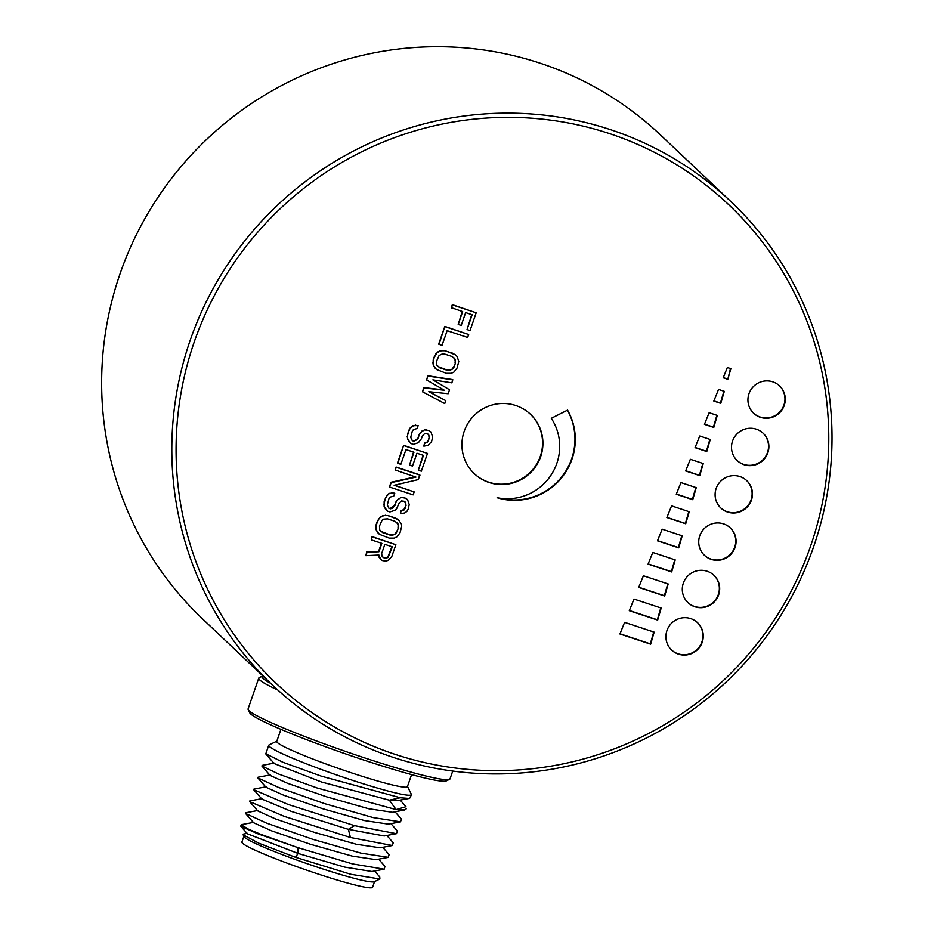 <?xml version="1.0" encoding="UTF-8"?>
<svg xmlns="http://www.w3.org/2000/svg" width="934" height="934" viewBox="0 0 934 934"><rect width="100%" height="100%" fill="white"/><g stroke="black" fill="none" stroke-linecap="round" stroke-linejoin="round"><path stroke-width="1.4" d="M730.89 201.557L660.7 135.15A333.134 327.344 133.4 0 0 120.042 273.802A333.134 327.344 133.4 0 0 202.748 619.067L272.926 685.486A333.134 327.344 -46.6 0 1 190.221 340.221A333.134 327.344 -46.6 0 1 610.591 129.686A333.134 327.344 -46.6 0 1 730.89 201.557A333.134 327.344 -46.6 0 1 739.67 668.522A333.134 327.344 -46.6 0 1 272.926 685.486M609.867 133.714A329.363 323.631 -46.6 0 1 715.572 687.599A329.363 323.631 -46.6 0 1 181.826 510.7A329.363 323.631 -46.6 0 1 609.867 133.714M724.294 391.334L718.526 389.42L713.821 401.06L720.779 403.371L724.294 391.334M717.277 415.408L709.128 412.711L704.434 424.363L713.774 427.457L717.277 415.408M710.26 439.494L699.741 436.003L695.048 447.655L706.758 451.531L710.26 439.494M703.244 463.568L690.343 459.294L685.649 470.946L699.741 475.616L703.244 463.568M696.239 487.653L680.956 482.586L676.263 494.238L692.724 499.69L696.239 487.653M689.222 511.727L671.569 505.878L666.876 517.529L685.719 523.776L689.222 511.727M682.205 535.812L662.171 529.169L657.478 540.821L678.703 547.849L682.205 535.812M675.2 559.898L652.784 552.461L648.091 564.113L671.686 571.935L675.2 559.898M668.184 583.972L643.398 575.753L638.704 587.404L664.669 596.009L668.184 583.972M661.167 608.057L633.999 599.056L629.306 610.696L657.664 620.094L661.167 608.057M654.15 632.131L624.612 622.348L619.919 633.988L650.648 644.18L654.15 632.131M723.22 377.768L727.796 379.286L730.878 368.685L727.352 367.517L723.22 377.768M567.545 410.119L551.282 418.304A51.907 50.996 -46.6 0 1 550.581 475.791A51.907 50.996 -46.6 0 1 497.122 497.717A60.313 59.262 133.4 0 0 561.836 477.507A60.313 59.262 133.4 0 0 567.545 410.119M723.558 523.881A18.843 18.517 133.4 0 0 704.446 555.321A18.843 18.517 133.4 0 0 730.855 554.364A18.843 18.517 133.4 0 0 723.558 523.881M707.155 571.246A18.843 18.517 133.4 0 0 688.043 602.699A18.843 18.517 133.4 0 0 714.452 601.741A18.843 18.517 133.4 0 0 707.155 571.246M690.74 618.623A18.843 18.517 133.4 0 0 671.639 650.064A18.843 18.517 133.4 0 0 698.048 649.107A18.843 18.517 133.4 0 0 690.74 618.623M739.938 476.562A18.843 18.517 133.4 0 0 720.838 508.014A18.843 18.517 133.4 0 0 747.235 507.045A18.843 18.517 133.4 0 0 739.938 476.562M756.342 429.185A18.843 18.517 133.4 0 0 737.241 460.637A18.843 18.517 133.4 0 0 763.65 459.68A18.843 18.517 133.4 0 0 756.342 429.185M772.745 381.819A18.843 18.517 133.4 0 0 753.645 413.26A18.843 18.517 133.4 0 0 780.053 412.303A18.843 18.517 133.4 0 0 772.745 381.819M515.755 405.508A40.862 40.15 133.4 0 0 467.922 423.394A40.862 40.15 133.4 0 0 474.332 473.69A40.862 40.15 133.4 0 0 531.586 471.612A40.862 40.15 133.4 0 0 530.512 414.322A40.862 40.15 133.4 0 0 515.755 405.508M467.035 329.562L472.16 314.758L465.657 312.598L461.221 325.429L458.209 324.437L462.657 311.606L451.309 307.636L452.336 304.671L476.188 312.785L470.047 330.554L467.035 329.562L471.763 314.618M458.209 324.437L462.248 311.466M438.665 344.144L444.817 326.386L468.67 334.5L467.654 337.466L447.129 330.659L442.004 345.463L438.665 344.144M434.473 367.517L436.47 369.49L433.154 364.879L433.189 359.94L434.555 355.994L437.602 352.048L440.288 350.74L445.296 350.752L455.477 354.885L457.135 356.531L458.781 361.47L457.053 368.054L454.017 372.001L451.332 373.308L446.312 373.296L436.47 369.49M449.534 389.77L448.168 393.716L428.788 391.696L445.775 400.628L444.747 403.581L422.6 391.836L423.966 387.89L444.351 390.249L426.698 379.998L427.725 375.725L452.616 379.578L451.928 382.858L432.886 379.846L449.534 389.77L433.154 379.893M445.775 400.628L429.126 391.731M422.6 391.836L423.627 387.575L443.743 389.898M424.888 443.218L427.41 442.401L428.087 440.755L427.072 442.074L424.55 442.891L423.873 446.172L424.55 442.891M428.087 440.755L429.103 437.801L428.659 434.427M408.847 441.537L410.843 443.51L407.528 438.898L407.563 433.96L410.283 427.714L412.641 425.741L418.163 425.577L417.136 428.543L413.458 429.523L412.268 431.333L410.715 437.416L412.373 440.708L413.867 441.21L412.151 440.428M413.867 441.21L417.229 439.575L418.409 437.766L415.373 440.404L413.529 440.883M418.07 437.439L420.277 432.675L424.655 429.722L428.823 430.551L430.994 432.033L432.629 436.972L431.59 441.584L428.052 445.366L423.873 446.172M418.339 470.199L423.464 455.395L416.961 453.235L412.513 466.066L409.512 465.074L413.96 452.243L405.951 449.581L400.826 464.385L397.475 463.077L403.628 445.308L427.492 453.422L421.339 471.191L418.339 470.199L423.067 455.255M409.512 465.074L413.552 452.103M414.171 491.914L413.143 494.88L389.618 487.081L391.159 482.644L415.945 477.099L395.082 469.977L396.109 467.023L419.635 474.822L418.432 479.574L394.148 485.283L414.171 491.914L394.51 485.19M389.618 487.081L390.821 482.318L415.233 476.865M401.48 510.816L404.002 509.999L404.667 508.365L403.663 509.684L401.141 510.501L400.452 513.782L401.141 510.501M404.667 508.365L405.695 505.399L405.239 502.037M385.438 509.135L387.435 511.108L384.119 506.508L384.154 501.558L386.874 495.312L389.233 493.35L394.755 493.187L393.728 496.141L390.038 497.122L388.859 498.931L387.306 505.025L388.953 508.318L390.459 508.82L388.742 508.038M390.459 508.82L392.303 508.329L395 505.364L390.12 508.493M394.662 505.049L396.868 500.274L401.246 497.332L405.414 498.161L407.586 499.643L409.22 504.582L408.181 509.193L406.827 511.493L404.644 512.964L400.452 513.782M377.406 532.333L379.402 534.306L376.087 529.695L376.122 524.756L377.488 520.81L380.523 516.864L383.209 515.556L388.229 515.568L398.409 519.701L401.387 523.986L401.702 526.297L399.986 532.87L396.938 536.817L394.253 538.124L389.244 538.112L379.402 534.306M380.722 559.501L378.912 555.041L365.859 555.672L367.062 552.216L378.935 551.749L381.843 543.366L371.335 539.887L372.024 536.595L395.876 544.72L391.778 556.559L388.24 560.342L385.73 561.159L382.053 560.482L378.889 557.026L378.62 555.065M365.859 555.672L366.723 551.901L378.597 551.434L381.434 543.226M713.903 400.884L720.441 403.056L723.897 391.206M704.505 424.176L713.424 427.13L716.88 415.28M695.118 447.468L706.419 451.215L709.863 439.365M685.731 470.759L699.403 475.289L702.858 463.439M676.333 494.051L692.386 499.375L695.842 487.525M666.946 517.343L685.381 523.449L688.825 511.599M657.559 540.634L678.364 547.534L681.808 535.684M648.161 563.926L671.348 571.608L674.803 559.758M638.774 587.217L664.331 595.694L667.787 583.843M629.388 610.509L657.326 619.779L660.77 607.929M619.989 633.801L650.309 643.853L653.765 632.003M727.796 379.286L730.493 368.556M723.29 377.593L727.458 378.971M567.428 410.189A60.313 59.262 -46.6 0 1 562.198 476.293A60.313 59.262 -46.6 0 1 499.363 498.126M730.19 527.78A18.843 18.517 -46.6 0 1 710.914 559.069A18.843 18.517 -46.6 0 1 704.283 555.158M713.786 575.157A18.843 18.517 -46.6 0 1 694.511 606.446A18.843 18.517 -46.6 0 1 687.879 602.535M697.383 622.534A18.843 18.517 -46.6 0 1 678.107 653.812A18.843 18.517 -46.6 0 1 671.476 649.912M746.57 480.473A18.843 18.517 -46.6 0 1 727.306 511.75A18.843 18.517 -46.6 0 1 720.663 507.851M762.973 433.096A18.843 18.517 -46.6 0 1 743.709 464.385A18.843 18.517 -46.6 0 1 737.066 460.474M779.388 385.719A18.843 18.517 -46.6 0 1 760.113 417.008A18.843 18.517 -46.6 0 1 753.469 413.097M530.337 414.171A40.862 40.15 -46.6 0 1 536.513 464.396A40.862 40.15 -46.6 0 1 488.751 482.189A40.862 40.15 -46.6 0 1 474.157 473.526M451.647 307.951L452.336 304.671M452.675 304.986L476.188 312.785M439.003 344.471L444.817 326.386M445.156 326.702L468.67 334.5M434.812 367.833L433.154 364.879M433.493 365.194L432.839 362.567M433.178 362.894L433.189 359.94M433.528 360.255L434.555 355.994M434.894 356.309L435.909 353.694M436.248 354.009L437.602 352.048M437.941 352.363L440.288 350.74M440.626 351.056L442.634 350.413M442.973 350.74L445.296 350.752M445.646 351.067L452.815 353.239M453.153 353.554L455.477 354.885M452.873 368.872L455.418 363.116L455.115 359.158L452.126 356.519L444.619 354.033L442.447 353.858L439.085 355.504L436.54 361.26L436.843 365.206L439.832 367.844L447.339 370.331L449.511 370.506L452.873 368.872L449.172 370.191L447.001 370.016L437.836 366.478M454.052 367.062L455.418 363.116M453.784 357.57L455.267 360.652L455.08 362.789M453.714 366.735L452.535 368.545M426.698 379.998L427.725 375.725M428.064 376.052L452.955 379.904M428.426 441.082L429.103 437.801M429.442 438.116L429.115 436.155M429.453 436.47L427.644 433.668L424.97 433.329L422.437 435.793L421.409 438.758L418.374 442.704L413.342 444.339L410.843 443.51M409.185 441.852L407.528 438.898M407.866 439.213L407.212 436.587M407.551 436.914L407.563 433.96M407.901 434.275L408.929 430.014M409.267 430.329L410.283 427.714M410.621 428.029L412.641 425.741M412.98 426.056L415.653 425.087M415.992 425.414L418.163 425.577M418.409 437.766L419.097 434.485M419.436 434.8L420.277 432.675M420.615 432.991L421.97 431.029M422.308 431.356L424.655 429.722M424.993 430.037L426.826 429.897M427.165 430.212L428.823 430.551M429.161 430.878L430.994 432.033M397.814 463.392L403.628 445.308M403.967 445.635L427.492 453.422M395.421 470.304L396.109 467.023M396.448 467.339L419.973 475.137M405.006 508.691L405.695 505.399M406.033 505.726L405.706 503.753M406.045 504.08L404.224 501.278L401.55 500.939L399.028 503.403L396.646 508.668L394.965 510.303L389.933 511.937L387.435 511.108M385.777 509.462L384.119 506.508M384.458 506.823L383.792 504.197M384.131 504.523L384.154 501.558M384.493 501.885L385.52 497.612M385.859 497.939L386.874 495.312M387.213 495.639L389.233 493.35M389.571 493.666L392.245 492.697M392.584 493.012L394.755 493.187M395 505.364L395.689 502.083M396.028 502.41L396.868 500.274M397.207 500.601L398.549 498.639M398.9 498.954L401.246 497.332M401.585 497.647L403.418 497.495M403.757 497.822L405.414 498.161M405.753 498.476L407.586 499.643M377.745 532.649L376.087 529.695M376.425 530.022L375.76 527.395M376.11 527.71L376.122 524.756M376.46 525.083L377.488 520.81M377.826 521.125L378.842 518.51M379.181 518.825L380.523 516.864M380.862 517.191L383.209 515.556M383.547 515.872L385.555 515.229M385.894 515.556L388.229 515.568M388.567 515.883L395.736 518.055M396.074 518.382L398.409 519.701M395.794 533.688L398.351 527.932L398.036 523.974L395.047 521.335L387.54 518.849L383.524 519.164L382.018 520.32L379.461 526.076L379.764 530.022L382.753 532.672L390.26 535.159L392.443 535.322L395.794 533.688L392.105 535.007L389.922 534.832L380.757 531.294M396.973 531.878L398.351 527.932M396.705 522.386L398.188 525.468L398.012 527.605M396.635 531.563L395.456 533.361M371.335 539.887L372.024 536.595M372.362 536.922L395.876 544.72M392.35 546.845L384.843 544.359L381.597 553.734L382.251 556.699L385.077 558.193L388.089 557.54L392.35 546.845M383.582 557.691L382.193 556.594M383.244 557.376L386.407 557.878L387.75 557.213L391.953 546.717M243.879 836.327L241.894 842.048A69.139 5.359 19.1 0 0 305.476 869.741A69.139 5.359 19.1 0 0 372.561 887.3L374.546 881.579M243.634 834.039L243.179 834.844L258.916 843.239L295.424 857.284L350.787 874.271L379.881 878.999L374.277 881.708A69.139 5.359 -160.9 0 1 295.144 859.432A69.139 5.359 -160.9 0 1 244.007 836.595L243.109 834.762M379.881 878.999L379.741 877.026M298.133 853.478L295.424 857.295M371.93 871.504L344.646 867.102L298.133 853.466L247.393 833.793L240.867 826.321M384.96 866.448L384.178 869.192L352.538 863.915L297.958 847.652L260.761 834.319L248.502 829.182L241.252 824.862M393.237 842.795L392.362 845.504L350.425 837.494L284.251 816.363L249.682 801.617M389.139 854.645L388.194 857.319L361.061 853.151L312.68 839.281L266.634 823.146L245.537 813.444L245.747 812.778M253.966 789.078L253.744 789.732L288.256 804.489L354.523 825.644L396.436 833.677L384.248 835.965L348.37 829.345L291.338 811.413L261.882 799.084L253.698 789.72M392.397 845.515L380.185 847.803L356.414 844.278L314.723 832.474L275.46 818.908L257.796 810.934L249.612 801.57M388.275 857.365L376.063 859.654L352.281 856.116L310.602 844.313L271.374 830.758L253.698 822.784L245.514 813.421M240.984 826.368L258.111 833.91L297.958 847.652L298.133 853.454M396.436 833.677L397.347 830.98L390.949 823.636M270.253 774.94L258.029 777.228L257.866 777.905L278.694 787.514L324.623 803.637L373.133 817.589L400.499 821.827L401.445 819.141L395.047 811.798M262.221 765.413L261.917 766.032L278.916 774.146L317.14 787.992L396.121 809.591L405.963 806.696L400.231 800.088M407.493 786.44L411.252 794.11A75.42 5.849 -160.9 0 1 411.31 794.612L410.224 797.764L408.999 798.43L400.242 797.753L389.326 800.169L396.144 809.591M409.034 798.442L397.604 800.578L389.326 800.169L321.448 781.98L274.187 763.557L265.98 754.17M404.726 809.976L392.478 812.276L368.72 808.751L327.028 796.947L287.765 783.381L270.101 775.407L261.917 766.043M400.569 821.838L388.357 824.127L364.575 820.589L322.907 808.786L283.667 795.219L266.003 787.257L257.819 777.894M400.254 797.741L321.343 776.166L282.955 762.284L265.828 753.785M406.337 808.751L404.656 809.953L396.681 809.661M411.31 794.612A75.42 5.849 -160.9 0 1 338.12 775.465A75.42 5.849 -160.9 0 1 268.77 745.25A75.42 5.849 -160.9 0 1 269.132 744.888L276.826 741.187M280.924 729.349L276.756 741.386A69.139 5.359 19.1 0 0 277.398 742.565A69.139 5.359 19.1 0 0 345.884 770.982A69.139 5.359 19.1 0 0 407.422 786.638L411.59 774.601M277.877 690.074A106.85 8.289 -160.9 0 1 258.753 678.119L248.094 708.906A106.85 8.289 19.1 0 0 248.187 709.63L249.74 712.805A104.339 8.091 19.1 0 0 345.592 753.89A104.339 8.091 19.1 0 0 446.335 780.882L449.523 779.341A106.85 8.289 19.1 0 0 450.036 778.839L452.733 771.064M248.187 709.63A106.85 8.289 19.1 0 0 346.351 751.707A106.85 8.289 19.1 0 0 449.523 779.341M258.753 678.119A106.85 8.289 -160.9 0 1 259.267 677.617L262.454 676.076A104.339 8.091 -160.9 0 1 262.839 675.936M270.627 683.303A104.339 8.091 -160.9 0 1 262.454 676.076M354.535 825.644L348.382 829.334L350.425 837.506M247.568 833.303L243.727 834.015M379.776 876.991L374.546 871.013M241.602 824.617L253.85 822.317M249.822 800.917L262.045 798.628M389.174 854.668L382.753 847.325M245.724 812.767L257.947 810.467M385.065 866.507L378.644 859.163M371.942 871.504L384.143 869.204M253.943 789.078L266.155 786.778M393.261 842.818L386.851 835.475M262.127 765.39L274.351 763.09M268.77 745.25L265.816 753.75M241.206 824.85L240.774 826.088"/></g></svg>
